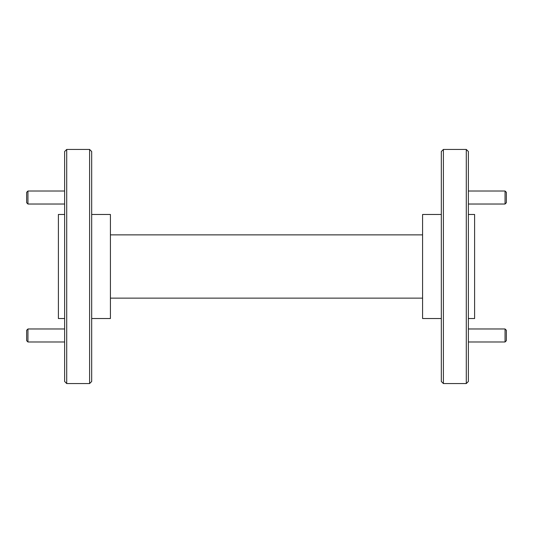 <?xml version="1.0" encoding="UTF-8"?>
<svg xmlns="http://www.w3.org/2000/svg" width="533" height="533" viewBox="0 0 533 533"><rect width="100%" height="100%" fill="white"/><g stroke="black" fill="none" stroke-linecap="round" stroke-linejoin="round"><path stroke-width="0.8" d="M91.683 318.527L110.418 318.527L110.418 214.473L91.683 214.473M91.683 266.5L91.683 381.481L89.604 383.56L89.604 149.44L91.683 151.519L91.683 266.5M66.712 383.56L64.633 381.481L64.633 151.519L66.712 149.44L66.712 383.56L89.604 383.56M64.633 214.473L58.39 214.473L58.39 318.527L64.633 318.527M441.317 214.473L422.582 214.473L422.582 318.527L441.317 318.527M443.396 383.56L441.317 381.481L441.317 151.519L443.396 149.44L466.288 149.44L466.288 383.56L443.396 383.56L443.396 149.44M468.367 214.473L474.61 214.473L474.61 318.527L468.367 318.527M466.288 149.44L468.367 151.519L468.367 381.481L466.288 383.56M110.418 298.134L422.582 298.134M110.418 234.866L422.582 234.866M468.367 341.986L505.051 341.986L505.051 328.974L468.367 328.974M505.051 341.986L506.35 340.68L506.35 330.28L505.051 328.974M468.367 204.026L505.051 204.026L505.051 191.014L468.367 191.014M505.051 204.026L506.35 202.72L506.35 192.32L505.051 191.014M27.949 204.026L26.65 202.72L26.65 192.32L27.949 191.014L27.949 204.026L64.633 204.026M27.949 191.014L64.633 191.014M27.949 341.986L26.65 340.68L26.65 330.28L27.949 328.974L27.949 341.986L64.633 341.986M27.949 328.974L64.633 328.974M66.712 149.44L89.604 149.44"/></g></svg>
